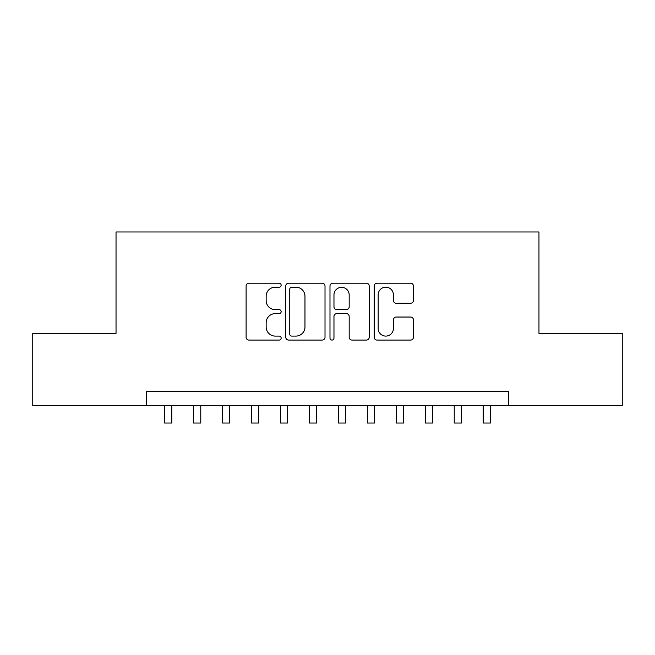 <?xml version="1.0" encoding="UTF-8"?>
<svg xmlns="http://www.w3.org/2000/svg" width="655" height="655" viewBox="0 0 655 655"><rect width="100%" height="100%" fill="white"/><g stroke="black" fill="none" stroke-linecap="round" stroke-linejoin="round"><path stroke-width="0.98" d="M281.151 285.195A1.99 1.99 0 0 0 279.161 283.206L248.949 283.206A2.841 2.841 0 0 0 246.108 286.047L246.108 337.227A2.841 2.841 0 0 0 248.949 340.076L279.161 340.076A1.99 1.99 0 0 0 281.151 338.086A1.99 1.99 0 0 0 279.161 336.097L275.256 336.097A9.096 9.096 0 0 1 266.151 326.992L266.151 322.727A9.096 9.096 0 0 1 275.256 313.63L279.161 313.63A1.99 1.99 0 0 0 281.151 311.641A1.99 1.99 0 0 0 279.161 309.651L275.256 309.651A9.096 9.096 0 0 1 266.151 300.547L266.151 296.289A9.096 9.096 0 0 1 275.256 287.185L279.161 287.185A1.99 1.99 0 0 0 281.151 285.195M410.595 303.249A2.841 2.841 0 0 0 413.444 300.408L413.444 286.047A2.841 2.841 0 0 0 410.595 283.206L377.043 283.206A2.841 2.841 0 0 0 374.202 286.047L374.202 337.227A2.841 2.841 0 0 0 377.043 340.076L410.595 340.076A2.841 2.841 0 0 0 413.444 337.227L413.444 319.886A2.841 2.841 0 0 0 410.595 317.045L396.242 317.045A2.841 2.841 0 0 0 393.393 319.886L393.393 328.491A7.606 7.606 0 0 1 385.787 336.097A7.606 7.606 0 0 1 378.181 328.491L378.181 294.791A7.606 7.606 0 0 1 385.787 287.185A7.606 7.606 0 0 1 393.393 294.791L393.393 300.408A2.841 2.841 0 0 0 396.242 303.249L410.595 303.249M146.45 405.789L32.75 405.789L32.75 333.362L116.033 333.362L116.033 231.976L538.967 231.976L538.967 333.362L622.25 333.362L622.25 405.789L508.55 405.789L508.55 391.305L146.45 391.305L146.45 405.789L508.55 405.789M325.011 286.047A2.841 2.841 0 0 0 322.17 283.206L288.618 283.206A2.841 2.841 0 0 0 285.776 286.047L285.776 337.227A2.841 2.841 0 0 0 288.618 340.076L322.17 340.076A2.841 2.841 0 0 0 325.011 337.227L325.011 286.047M332.83 283.206L366.382 283.206A2.841 2.841 0 0 1 369.224 286.047L369.224 337.227A2.841 2.841 0 0 1 366.382 340.076L352.022 340.076A2.841 2.841 0 0 1 349.18 337.227L349.18 316.471A2.841 2.841 0 0 0 346.339 313.63L336.809 313.63A2.841 2.841 0 0 0 333.968 316.471L333.968 338.086A1.99 1.99 0 0 1 331.979 340.076A1.99 1.99 0 0 1 329.989 338.086L329.989 286.047A2.841 2.841 0 0 1 332.83 283.206M291.745 287.185A1.99 1.99 0 0 0 289.756 289.174L289.756 334.099A1.99 1.99 0 0 0 291.745 336.097L295.863 336.097A9.096 9.096 0 0 0 304.968 326.992L304.968 296.289A9.096 9.096 0 0 0 295.863 287.185L291.745 287.185M349.18 294.938A7.606 7.606 0 0 0 341.574 287.332A7.606 7.606 0 0 0 333.968 294.938L333.968 306.81A2.841 2.841 0 0 0 336.809 309.651L346.339 309.651A2.841 2.841 0 0 0 349.18 306.81L349.18 294.938M164.552 405.789L164.552 423.024L171.798 423.024L171.798 405.789M193.52 405.789L193.52 423.024L200.766 423.024L200.766 405.789M222.487 405.789L222.487 423.024L229.733 423.024L229.733 405.789M251.463 405.789L251.463 423.024L258.7 423.024L258.7 405.789M280.43 405.789L280.43 423.024L287.668 423.024L287.668 405.789M309.397 405.789L309.397 423.024L316.635 423.024L316.635 405.789M338.365 405.789L338.365 423.024L345.603 423.024L345.603 405.789M367.332 405.789L367.332 423.024L374.57 423.024L374.57 405.789M396.3 405.789L396.3 423.024L403.537 423.024L403.537 405.789M425.267 405.789L425.267 423.024L432.513 423.024L432.513 405.789M454.234 405.789L454.234 423.024L461.48 423.024L461.48 405.789M483.202 405.789L483.202 423.024L490.448 423.024L490.448 405.789"/></g></svg>
